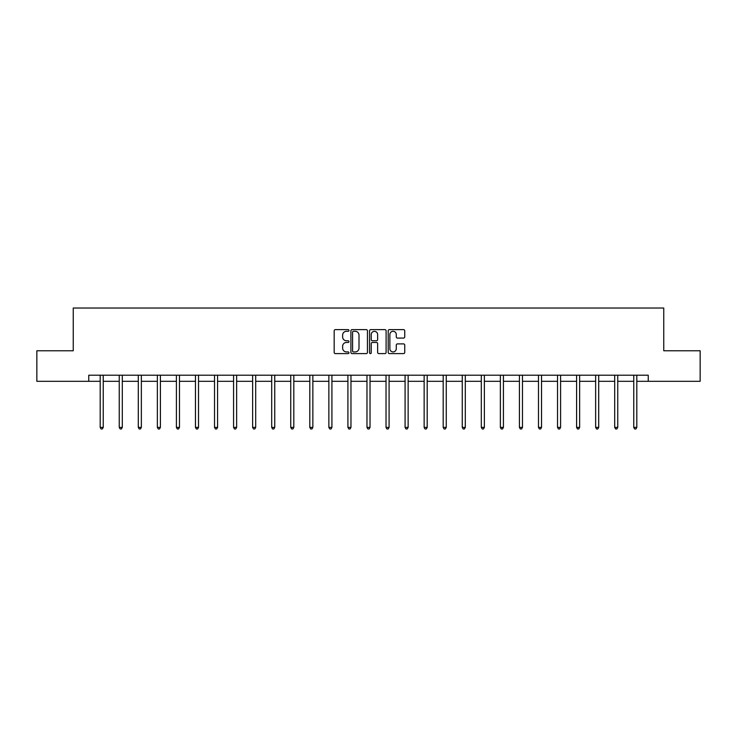 <?xml version="1.0" encoding="UTF-8"?>
<svg xmlns="http://www.w3.org/2000/svg" width="737" height="737" viewBox="0 0 737 737"><rect width="100%" height="100%" fill="white"/><g stroke="black" fill="none" stroke-linecap="round" stroke-linejoin="round"><path stroke-width="1.11" d="M348.96 330.462A0.838 0.838 0 0 0 348.113 329.623L335.381 329.623A1.198 1.198 0 0 0 334.174 330.821L334.174 352.406A1.198 1.198 0 0 0 335.381 353.603L348.113 353.603A0.838 0.838 0 0 0 348.96 352.765A0.838 0.838 0 0 0 348.113 351.927L346.464 351.927A3.832 3.832 0 0 1 342.631 348.085L342.631 346.289A3.832 3.832 0 0 1 346.464 342.456L348.113 342.456A0.838 0.838 0 0 0 348.96 341.618A0.838 0.838 0 0 0 348.113 340.77L346.464 340.77A3.832 3.832 0 0 1 342.631 336.938L342.631 335.142A3.832 3.832 0 0 1 346.464 331.3L348.113 331.3A0.838 0.838 0 0 0 348.96 330.462M403.544 338.08A1.198 1.198 0 0 0 404.742 336.873L404.742 330.821A1.198 1.198 0 0 0 403.544 329.623L389.394 329.623A1.198 1.198 0 0 0 388.196 330.821L388.196 352.406A1.198 1.198 0 0 0 389.394 353.603L403.544 353.603A1.198 1.198 0 0 0 404.742 352.406L404.742 345.091A1.198 1.198 0 0 0 403.544 343.893L397.483 343.893A1.198 1.198 0 0 0 396.285 345.091L396.285 348.721A3.206 3.206 0 0 1 393.079 351.927A3.206 3.206 0 0 1 389.873 348.721L389.873 334.506A3.206 3.206 0 0 1 393.079 331.3A3.206 3.206 0 0 1 396.285 334.506L396.285 336.873A1.198 1.198 0 0 0 397.483 338.08L403.544 338.08M88.762 381.315L36.85 381.315L36.85 350.775L73.249 350.775L73.249 308.02L663.751 308.02L663.751 350.775L700.15 350.775L700.15 381.315L648.238 381.315L648.238 375.207L88.762 375.207L88.762 381.315L100.186 381.315M367.45 330.821A1.198 1.198 0 0 0 366.252 329.623L352.102 329.623A1.198 1.198 0 0 0 350.904 330.821L350.904 352.406A1.198 1.198 0 0 0 352.102 353.603L366.252 353.603A1.198 1.198 0 0 0 367.45 352.406L367.45 330.821M370.748 329.623L384.898 329.623A1.198 1.198 0 0 1 386.096 330.821L386.096 352.406A1.198 1.198 0 0 1 384.898 353.603L378.846 353.603A1.198 1.198 0 0 1 377.639 352.406L377.639 343.654A1.198 1.198 0 0 0 376.441 342.456L372.425 342.456A1.198 1.198 0 0 0 371.227 343.654L371.227 352.765A0.838 0.838 0 0 1 370.389 353.603A0.838 0.838 0 0 1 369.55 352.765L369.55 330.821A1.198 1.198 0 0 1 370.748 329.623M103.244 381.315L119.247 381.315M122.296 381.315L138.298 381.315M141.357 381.315L157.359 381.315M160.408 381.315L176.41 381.315M179.469 381.315L195.471 381.315M198.52 381.315L214.522 381.315M217.581 381.315L233.583 381.315M236.632 381.315L252.634 381.315M255.693 381.315L271.695 381.315M274.744 381.315L290.747 381.315M293.805 381.315L309.807 381.315M312.857 381.315L328.859 381.315M331.917 381.315L347.919 381.315M350.969 381.315L366.971 381.315M370.029 381.315L386.031 381.315M389.081 381.315L405.083 381.315M408.141 381.315L424.143 381.315M427.193 381.315L443.195 381.315M446.253 381.315L462.256 381.315M465.305 381.315L481.307 381.315M484.366 381.315L500.368 381.315M503.417 381.315L519.419 381.315M522.478 381.315L538.48 381.315M541.529 381.315L557.531 381.315M560.59 381.315L576.592 381.315M579.641 381.315L595.643 381.315M598.702 381.315L614.704 381.315M617.753 381.315L633.756 381.315M636.814 381.315L648.238 381.315M353.419 331.3A0.838 0.838 0 0 0 352.581 332.138L352.581 351.088A0.838 0.838 0 0 0 353.419 351.927L355.16 351.927A3.832 3.832 0 0 0 359.002 348.085L359.002 335.142A3.832 3.832 0 0 0 355.16 331.3L353.419 331.3M377.639 334.57A3.206 3.206 0 0 0 374.433 331.364A3.206 3.206 0 0 0 371.227 334.57L371.227 339.573A1.198 1.198 0 0 0 372.425 340.77L376.441 340.77A1.198 1.198 0 0 0 377.639 339.573L377.639 334.57M103.401 375.207L103.327 375.382A1.225 1.225 0 0 0 103.244 375.842L103.244 427.386L100.186 427.386L100.186 375.842A1.225 1.225 0 0 0 100.103 375.382L100.029 375.207M103.244 427.386L102.323 428.98L101.107 428.98L100.186 427.386M122.462 375.207L122.388 375.382A1.225 1.225 0 0 0 122.296 375.842L122.296 427.386L119.247 427.386L119.247 375.842A1.225 1.225 0 0 0 119.154 375.382L119.081 375.207M122.296 427.386L121.384 428.98L120.159 428.98L119.247 427.386M141.513 375.207L141.44 375.382A1.225 1.225 0 0 0 141.357 375.842L141.357 427.386L138.298 427.386L138.298 375.842A1.225 1.225 0 0 0 138.215 375.382L138.141 375.207M141.357 427.386L140.435 428.98L139.219 428.98L138.298 427.386M160.574 375.207L160.5 375.382A1.225 1.225 0 0 0 160.408 375.842L160.408 427.386L157.359 427.386L157.359 375.842A1.225 1.225 0 0 0 157.267 375.382L157.193 375.207M160.408 427.386L159.496 428.98L158.271 428.98L157.359 427.386M179.625 375.207L179.552 375.382A1.225 1.225 0 0 0 179.469 375.842L179.469 427.386L176.41 427.386L176.41 375.842A1.225 1.225 0 0 0 176.327 375.382L176.254 375.207M179.469 427.386L178.547 428.98L177.331 428.98L176.41 427.386M198.686 375.207L198.612 375.382A1.225 1.225 0 0 0 198.52 375.842L198.52 427.386L195.471 427.386L195.471 375.842A1.225 1.225 0 0 0 195.379 375.382L195.305 375.207M198.52 427.386L197.608 428.98L196.383 428.98L195.471 427.386M217.737 375.207L217.664 375.382A1.225 1.225 0 0 0 217.581 375.842L217.581 427.386L214.522 427.386L214.522 375.842A1.225 1.225 0 0 0 214.439 375.382L214.366 375.207M217.581 427.386L216.66 428.98L215.444 428.98L214.522 427.386M236.798 375.207L236.724 375.382A1.225 1.225 0 0 0 236.632 375.842L236.632 427.386L233.583 427.386L233.583 375.842A1.225 1.225 0 0 0 233.491 375.382L233.417 375.207M236.632 427.386L235.72 428.98L234.495 428.98L233.583 427.386M255.85 375.207L255.776 375.382A1.225 1.225 0 0 0 255.693 375.842L255.693 427.386L252.634 427.386L252.634 375.842A1.225 1.225 0 0 0 252.551 375.382L252.478 375.207M255.693 427.386L254.772 428.98L253.556 428.98L252.634 427.386M274.91 375.207L274.837 375.382A1.225 1.225 0 0 0 274.744 375.842L274.744 427.386L271.695 427.386L271.695 375.842A1.225 1.225 0 0 0 271.603 375.382L271.529 375.207M274.744 427.386L273.832 428.98L272.607 428.98L271.695 427.386M293.962 375.207L293.888 375.382A1.225 1.225 0 0 0 293.805 375.842L293.805 427.386L290.747 427.386L290.747 375.842A1.225 1.225 0 0 0 290.664 375.382L290.59 375.207M293.805 427.386L292.884 428.98L291.668 428.98L290.747 427.386M313.022 375.207L312.949 375.382A1.225 1.225 0 0 0 312.857 375.842L312.857 427.386L309.807 427.386L309.807 375.842A1.225 1.225 0 0 0 309.715 375.382L309.641 375.207M312.857 427.386L311.944 428.98L310.719 428.98L309.807 427.386M332.074 375.207L332 375.382A1.225 1.225 0 0 0 331.917 375.842L331.917 427.386L328.859 427.386L328.859 375.842A1.225 1.225 0 0 0 328.776 375.382L328.702 375.207M331.917 427.386L330.996 428.98L329.78 428.98L328.859 427.386M351.134 375.207L351.061 375.382A1.225 1.225 0 0 0 350.969 375.842L350.969 427.386L347.919 427.386L347.919 375.842A1.225 1.225 0 0 0 347.827 375.382L347.753 375.207M350.969 427.386L350.057 428.98L348.831 428.98L347.919 427.386M370.186 375.207L370.112 375.382A1.225 1.225 0 0 0 370.029 375.842L370.029 427.386L366.971 427.386L366.971 375.842A1.225 1.225 0 0 0 366.888 375.382L366.814 375.207M370.029 427.386L369.108 428.98L367.892 428.98L366.971 427.386M389.247 375.207L389.173 375.382A1.225 1.225 0 0 0 389.081 375.842L389.081 427.386L386.031 427.386L386.031 375.842A1.225 1.225 0 0 0 385.939 375.382L385.866 375.207M389.081 427.386L388.169 428.98L386.943 428.98L386.031 427.386M408.298 375.207L408.224 375.382A1.225 1.225 0 0 0 408.141 375.842L408.141 427.386L405.083 427.386L405.083 375.842A1.225 1.225 0 0 0 405 375.382L404.926 375.207M408.141 427.386L407.22 428.98L406.004 428.98L405.083 427.386M427.359 375.207L427.285 375.382A1.225 1.225 0 0 0 427.193 375.842L427.193 427.386L424.143 427.386L424.143 375.842A1.225 1.225 0 0 0 424.051 375.382L423.978 375.207M427.193 427.386L426.281 428.98L425.056 428.98L424.143 427.386M446.41 375.207L446.336 375.382A1.225 1.225 0 0 0 446.253 375.842L446.253 427.386L443.195 427.386L443.195 375.842A1.225 1.225 0 0 0 443.112 375.382L443.038 375.207M446.253 427.386L445.332 428.98L444.116 428.98L443.195 427.386M465.471 375.207L465.397 375.382A1.225 1.225 0 0 0 465.305 375.842L465.305 427.386L462.256 427.386L462.256 375.842A1.225 1.225 0 0 0 462.163 375.382L462.09 375.207M465.305 427.386L464.393 428.98L463.168 428.98L462.256 427.386M484.522 375.207L484.449 375.382A1.225 1.225 0 0 0 484.366 375.842L484.366 427.386L481.307 427.386L481.307 375.842A1.225 1.225 0 0 0 481.224 375.382L481.15 375.207M484.366 427.386L483.444 428.98L482.228 428.98L481.307 427.386M503.583 375.207L503.509 375.382A1.225 1.225 0 0 0 503.417 375.842L503.417 427.386L500.368 427.386L500.368 375.842A1.225 1.225 0 0 0 500.276 375.382L500.202 375.207M503.417 427.386L502.505 428.98L501.28 428.98L500.368 427.386M522.634 375.207L522.561 375.382A1.225 1.225 0 0 0 522.478 375.842L522.478 427.386L519.419 427.386L519.419 375.842A1.225 1.225 0 0 0 519.336 375.382L519.263 375.207M522.478 427.386L521.556 428.98L520.34 428.98L519.419 427.386M541.695 375.207L541.621 375.382A1.225 1.225 0 0 0 541.529 375.842L541.529 427.386L538.48 427.386L538.48 375.842A1.225 1.225 0 0 0 538.388 375.382L538.314 375.207M541.529 427.386L540.617 428.98L539.392 428.98L538.48 427.386M560.746 375.207L560.673 375.382A1.225 1.225 0 0 0 560.59 375.842L560.59 427.386L557.531 427.386L557.531 375.842A1.225 1.225 0 0 0 557.448 375.382L557.375 375.207M560.59 427.386L559.669 428.98L558.453 428.98L557.531 427.386M579.807 375.207L579.733 375.382A1.225 1.225 0 0 0 579.641 375.842L579.641 427.386L576.592 427.386L576.592 375.842A1.225 1.225 0 0 0 576.5 375.382L576.426 375.207M579.641 427.386L578.729 428.98L577.504 428.98L576.592 427.386M598.859 375.207L598.785 375.382A1.225 1.225 0 0 0 598.702 375.842L598.702 427.386L595.643 427.386L595.643 375.842A1.225 1.225 0 0 0 595.56 375.382L595.487 375.207M598.702 427.386L597.781 428.98L596.565 428.98L595.643 427.386M617.919 375.207L617.846 375.382A1.225 1.225 0 0 0 617.753 375.842L617.753 427.386L614.704 427.386L614.704 375.842A1.225 1.225 0 0 0 614.612 375.382L614.538 375.207M617.753 427.386L616.841 428.98L615.616 428.98L614.704 427.386M636.971 375.207L636.897 375.382A1.225 1.225 0 0 0 636.814 375.842L636.814 427.386L633.756 427.386L633.756 375.842A1.225 1.225 0 0 0 633.673 375.382L633.599 375.207M636.814 427.386L635.893 428.98L634.677 428.98L633.756 427.386"/></g></svg>
